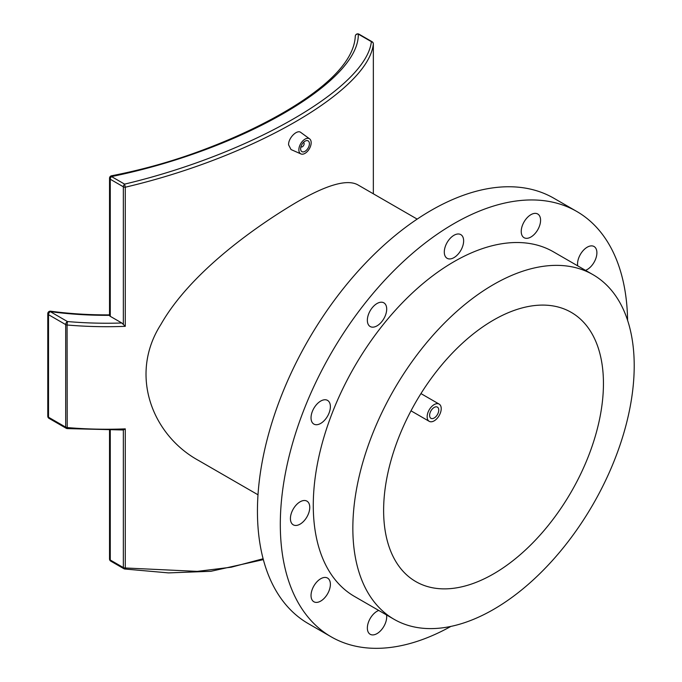 <?xml version="1.0" encoding="UTF-8"?>
<svg xmlns="http://www.w3.org/2000/svg" width="682" height="682" viewBox="0 0 682 682"><rect width="100%" height="100%" fill="white"/><g stroke="black" fill="none" stroke-linecap="round" stroke-linejoin="round"><path stroke-width="1.02" d="M123.348 324.376L123.348 186.8A2.489 1.432 -60 0 1 124.601 184.131L111.516 176.57C240.465 150.372 359.695 81.533 358.28 34.1A2.489 2.285 -176.9 0 0 355.288 36.206C354.529 51.713 343.83 68.106 323.183 85.403C307.488 98.472 287.19 111.354 262.297 124.047C244.071 133.34 224.31 141.975 203.014 149.946C173.56 161.037 143.075 169.648 111.558 175.777L111.516 176.57A2.489 1.432 120 0 0 110.262 179.238L123.348 186.8A2.489 1.432 0 0 0 125.283 187.218C252.783 157.354 368.408 90.595 373.344 43.998A2.489 2.293 -169.9 0 0 371.375 41.662C366.208 87.62 251.189 154.03 124.601 184.131L125.283 187.218L125.283 326.328L121.805 322.987A264.863 152.913 180 0 1 67.441 321.546A2.489 1.432 120 0 0 65.685 324.598A2.489 1.432 0 0 0 67.075 324.999L67.441 321.546L50.272 311.64A2.489 0.452 -82.4 0 1 50.596 311.205A2.489 2.489 0 0 0 47.783 313.669L47.783 313.669A2.489 1.432 0 0 0 48.516 314.683A2.489 1.432 -60 0 1 50.272 311.64A251.181 145.019 0 0 0 109.529 315.331A2.489 1.432 0 0 0 110.262 316.32L121.805 322.987M263.116 558.754L231.3 567.194L197.251 571.38L125.283 567.978A2.489 0.452 98.2 0 1 124.755 569.01L168.548 572.897L210.909 571.294L263.346 559.632M300.941 153.936L291.018 149.546L288.58 144.831C288.273 137.9 297.207 129.205 300.847 132.478L309.628 138.881A8.704 5.03 -60 0 1 311.171 142.7A8.704 5.03 -60 0 1 307.548 151.268A8.704 5.03 -60 0 1 300.941 153.936A8.704 5.03 -60 0 1 298.861 149.81A8.704 5.03 -60 0 1 302.834 140.867A8.704 5.03 -60 0 1 309.628 138.881M417.171 219.11L357.709 184.779C346.925 178.931 326.252 184.933 295.69 202.801C250.456 229.732 189.11 274.769 160.909 324.419C128.736 374.597 152.103 435.056 198.539 460.461L258.001 494.791M359.022 34.185L372.108 41.738A2.489 1.432 -60 0 0 371.375 41.662L358.28 34.1A2.489 1.432 120 0 1 359.022 34.185A2.489 2.489 0 0 0 355.288 36.206L355.288 36.206A2.489 2.285 -176.9 0 0 355.288 36.308M111.558 175.777A2.489 2.489 0 0 0 109.529 178.224L109.529 315.331M125.283 428.867L123.348 429.984L123.348 567.569L110.262 560.007A2.489 1.432 120 0 0 110.774 561.141L123.868 568.703A2.489 1.432 -60 0 1 123.348 567.569A2.489 1.432 180 0 0 125.283 567.978L125.283 428.867A267.353 154.354 180 0 1 67.075 427.546A2.489 1.432 180 0 1 65.685 427.145A2.489 1.432 120 0 0 66.197 428.279A2.489 2.489 0 0 0 67.228 428.603L67.075 324.999A267.353 154.354 0 0 0 125.283 326.328M49.027 418.364A2.489 1.432 -60 0 1 48.516 417.231A2.489 1.432 180 0 1 47.783 416.216L47.783 416.216A2.489 2.489 0 0 0 49.027 418.364L66.197 428.279M67.228 428.603L123.348 429.984M303.379 142.487A2.489 1.432 -60 0 1 303.618 142.572A2.489 1.432 -60 0 1 303.618 145.445A2.489 1.432 -60 0 1 301.129 146.886A2.489 1.432 -60 0 1 300.933 146.724M300.617 148.787A6.215 3.589 -60 0 1 303.328 142.538A6.215 3.589 -60 0 1 308.119 140.867A6.215 3.589 -60 0 1 308.119 148.045A6.215 3.589 -60 0 1 301.904 151.634A6.215 3.589 -60 0 1 300.617 148.787M434.178 407.435A6.462 3.734 120 0 0 429.958 413.139A6.462 3.734 120 0 0 430.947 418.322A6.462 3.734 120 0 0 437.409 414.588A6.462 3.734 120 0 0 437.409 407.12A6.462 3.734 120 0 0 434.178 407.435M434.178 404.597A9.949 5.746 120 0 0 427.682 413.36A9.949 5.746 120 0 0 429.208 421.331A9.949 5.746 120 0 0 439.157 415.594A9.949 5.746 120 0 0 439.157 404.102A9.949 5.746 120 0 0 434.178 404.597M312.33 411.493A13.674 7.894 -60 0 1 327.548 400.394A13.674 7.894 -60 0 1 327.548 416.182A13.674 7.894 -60 0 1 313.865 424.085A13.674 7.894 -60 0 1 312.33 411.493M372.193 307.804A13.674 7.894 -60 0 1 383.864 302.842A13.674 7.894 -60 0 1 383.864 318.63A13.674 7.894 -60 0 1 370.19 326.533A13.674 7.894 -60 0 1 372.193 307.804M453.965 235.29A13.674 7.894 -60 0 1 460.802 234.617A13.674 7.894 -60 0 1 460.802 250.413A13.674 7.894 -60 0 1 447.128 258.308A13.674 7.894 -60 0 1 445.031 247.344A13.674 7.894 -60 0 1 453.965 235.29M535.737 213.381A13.674 7.894 -60 0 1 537.74 214.003A13.674 7.894 -60 0 1 537.74 229.8A13.674 7.894 -60 0 1 524.057 237.694A13.674 7.894 -60 0 1 523.23 223.483A13.674 7.894 -60 0 1 535.737 213.381M577.705 265.844A13.674 7.894 -60 0 1 582.735 251.061A13.674 7.894 -60 0 1 594.065 246.517A13.674 7.894 -60 0 1 595.599 247.95A13.674 7.894 -60 0 1 595.13 260.226A13.674 7.894 -60 0 1 585.506 270.345M386.541 614.951A13.674 7.894 -60 0 1 382.593 628.352A13.674 7.894 -60 0 1 372.193 634.899A13.674 7.894 -60 0 1 370.19 634.277A13.674 7.894 -60 0 1 368.459 622.206A13.674 7.894 -60 0 1 378.749 610.45M312.33 600.339A13.674 7.894 -60 0 1 314.82 584.457A13.674 7.894 -60 0 1 327.548 578.072A13.674 7.894 -60 0 1 327.548 593.869A13.674 7.894 -60 0 1 313.865 601.763A13.674 7.894 -60 0 1 312.33 600.339M290.421 518.559A13.674 7.894 -60 0 1 296.389 504.799A13.674 7.894 -60 0 1 306.926 501.134A13.674 7.894 -60 0 1 306.926 516.93A13.674 7.894 -60 0 1 293.251 524.825A13.674 7.894 -60 0 1 290.421 518.559M627.593 320.335A245.588 141.788 120 0 0 576.759 211.454L553.895 198.257A245.588 141.788 120 0 0 431.101 210.423A245.588 141.788 120 0 0 270.66 426.838A245.588 141.788 120 0 0 308.307 623.629L331.171 636.826A245.588 141.788 120 0 0 450.879 626.417M576.759 211.454A245.588 141.788 120 0 0 453.965 223.619A245.588 141.788 120 0 0 293.524 440.035A245.588 141.788 120 0 0 331.171 636.826M593.008 274.684L553.443 251.837A198.956 114.866 120 0 0 453.965 261.692A198.956 114.866 120 0 0 323.984 437.017A198.956 114.866 120 0 0 354.487 596.443L394.051 619.29A198.956 114.866 120 0 0 593.008 504.416A198.956 114.866 120 0 0 593.008 274.684A198.956 114.866 120 0 0 493.529 284.539A198.956 114.866 120 0 0 363.557 459.856A198.956 114.866 120 0 0 394.051 619.29M493.529 320.071A155.436 89.743 120 0 0 391.988 457.042A155.436 89.743 120 0 0 415.815 581.593A155.436 89.743 120 0 0 571.252 491.858A155.436 89.743 120 0 0 571.252 312.373A155.436 89.743 120 0 0 493.529 320.071M372.108 41.738A2.489 2.489 0 0 1 373.352 43.895A2.489 1.432 0 0 1 373.344 43.998L373.344 193.807L373.352 43.895A2.489 1.432 0 0 0 373.335 43.716M109.529 178.224A2.489 1.432 0 0 0 110.262 179.238L110.262 316.32M110.262 430.282L110.262 560.007A2.489 1.432 180 0 1 109.529 558.993A2.489 2.489 0 0 0 110.774 561.141M65.685 324.598L65.685 427.145L48.516 417.231L48.516 314.683L65.685 324.598M123.868 568.703A2.489 2.489 0 0 0 124.755 569.01M47.783 313.669L47.783 416.216M109.529 558.993L109.529 430.291M50.596 311.205C70.135 313.797 89.922 315.016 109.964 314.871M410.999 410.82L429.208 421.331M420.947 393.591L439.157 404.102"/></g></svg>
